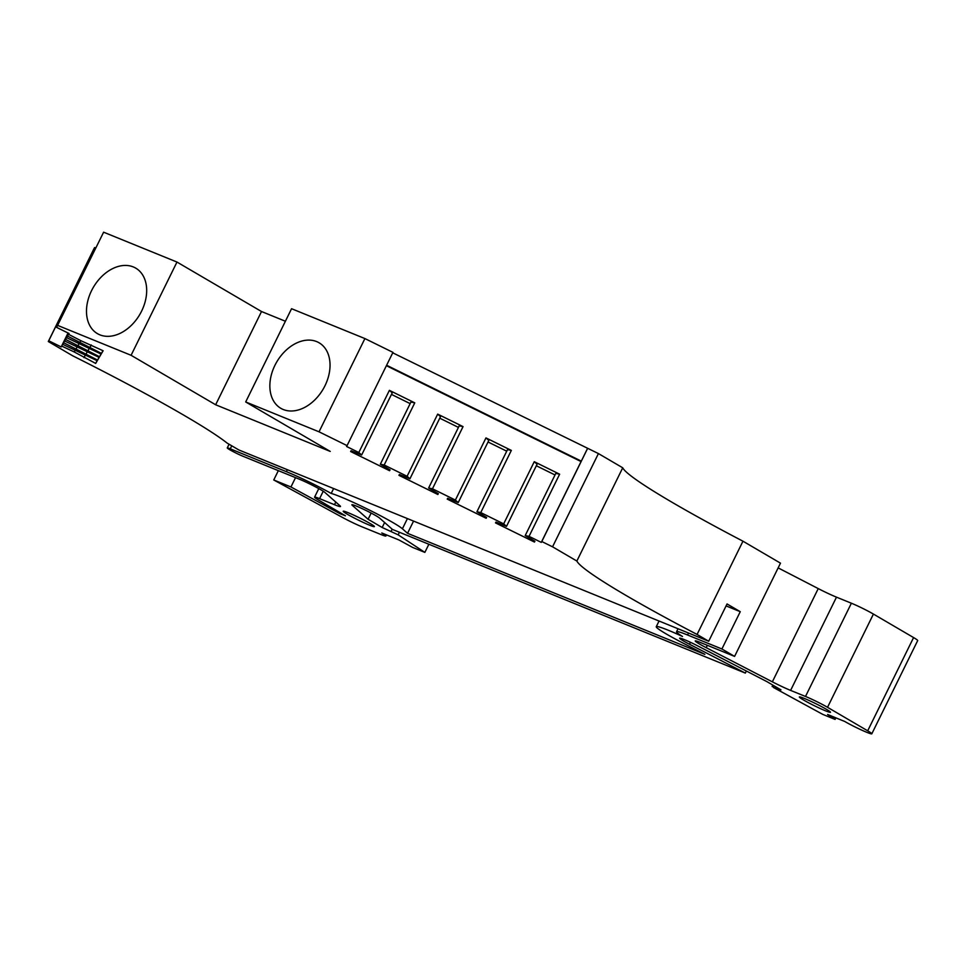 <?xml version="1.0" encoding="UTF-8"?>
<svg xmlns="http://www.w3.org/2000/svg" width="966" height="966" viewBox="0 0 966 966"><rect width="100%" height="100%" fill="white"/><g stroke="black" fill="none" stroke-linecap="round" stroke-linejoin="round"><path stroke-width="1.45" d="M697.078 634.445A208.378 14.901 26.2 0 1 626.149 595.515A208.378 14.901 26.2 0 1 576.859 561.041L622.732 467.798A208.378 14.901 -153.8 0 0 672.034 502.272A208.378 14.901 -153.8 0 0 742.963 541.202L697.078 634.445L708.694 641.243L727.048 603.955L740.258 611.683L721.904 648.983L687.575 635L688.541 633.044M133.296 266.93A37.94 26.903 -59.7 0 0 92.422 288.979A37.94 26.903 -59.7 0 0 97.421 333.632A37.94 26.903 -59.7 0 0 99.872 334.84A37.94 26.903 -59.7 0 0 140.746 312.791A37.94 26.903 -59.7 0 0 135.747 268.137A37.94 26.903 -59.7 0 0 133.296 266.93M316.655 341.59A37.94 26.903 -59.7 0 0 275.793 363.639A37.94 26.903 -59.7 0 0 280.792 408.292A37.94 26.903 -59.7 0 0 283.243 409.499A37.94 26.903 -59.7 0 0 324.105 387.451A37.94 26.903 -59.7 0 0 319.106 342.797A37.94 26.903 -59.7 0 0 316.655 341.59M690.436 642.305L689.482 644.237A15.625 1.123 26.2 0 1 683.348 640.893A15.625 1.123 26.2 0 1 679.641 638.2A15.625 1.123 26.2 0 1 697.838 645.952L766.919 681.634L780.975 689.869L773.368 687.442L822.851 714.429L835.083 719.416L827.584 714.478L844.779 721.481A17.364 1.244 26.2 0 0 861.66 730.091A17.364 1.244 26.2 0 0 871.815 733.81A17.364 1.244 26.2 0 0 867.697 730.815L827.536 707.317A17.364 1.244 -153.8 0 0 805.499 696.462L790.611 690.4A20.841 1.485 26.2 0 1 772.353 681.839L818.238 588.596L778.149 567.887M370.268 523.584A17.364 1.244 26.2 0 1 374.385 526.591A17.364 1.244 26.2 0 1 364.218 522.872A17.364 1.244 26.2 0 1 347.337 514.25A17.364 1.244 26.2 0 1 343.22 511.255A17.364 1.244 26.2 0 1 353.387 514.975A17.364 1.244 26.2 0 1 370.268 523.584M826.377 709.285A17.364 1.244 26.2 0 1 830.494 712.292A17.364 1.244 26.2 0 1 820.339 708.561A17.364 1.244 26.2 0 1 803.458 699.952A17.364 1.244 26.2 0 1 799.341 696.957A17.364 1.244 26.2 0 1 809.496 700.676A17.364 1.244 26.2 0 1 826.377 709.285M333.62 488.542L331.205 493.445A41.671 2.983 26.2 0 1 393.416 522.86A41.671 2.983 26.2 0 1 402.411 528.776L407.543 533.317L413.569 521.085M707.341 645.3L706.182 647.655A17.364 1.244 26.2 0 1 699.372 643.936A17.364 1.244 26.2 0 1 695.242 640.941A17.364 1.244 26.2 0 1 700.253 642.426L734.595 656.397L721.904 648.983M231.755 445.809L230.27 448.816A10.421 0.749 -153.8 0 0 227.264 447.922A10.421 0.749 -153.8 0 0 229.739 449.721A10.421 0.749 -153.8 0 0 242.949 456.242L299.062 479.076A17.364 1.244 26.2 0 1 324.842 492.394L340.056 505.834A20.841 1.485 26.2 0 1 340.503 506.474A20.841 1.485 26.2 0 1 334.49 504.699L335.794 502.066M68.043 332.992L61.196 346.927L61.691 346.082L74.285 351.986L95.682 363.421L97.264 360.741L62.718 344.331L63.647 342.749L97.638 360.101L99.208 357.408L64.674 340.998L65.591 339.416L99.595 356.768L101.164 354.087L66.618 337.677L67.548 336.096L101.539 353.435L103.121 350.755L80.903 340.708L68.574 334.345L69.069 333.499L56.608 327.365L103.616 232.19L56.608 327.365M61.196 346.927L48.735 340.781L48.3 341.529L72.607 355.754A208.378 14.901 26.2 0 1 227.215 443.153L238.831 449.951L708.694 641.243M576.859 561.041L552.552 546.816L541.793 541.528L541.286 542.385L529.042 536.359L525.202 535.575L534.923 541.25L534.452 542.059L495.498 522.884L495.981 522.075L506.51 526.361L503.672 523.862L480.754 512.572L476.914 511.787L486.635 517.474L486.152 518.271L447.21 499.096L447.681 498.287L458.222 502.574L455.384 500.074L432.466 488.784L428.626 487.999L438.335 493.686L437.864 494.495L398.922 475.308L399.393 474.499L409.934 478.798L407.097 476.286L384.178 465.008L380.338 464.211L390.047 469.899L389.576 470.708L350.634 451.533L351.105 450.724L361.634 455.01L358.809 452.511L346.565 446.473L347.072 445.616L319.034 431.814L245.69 401.953L330.239 451.424L215.647 404.766L131.086 355.295L57.743 325.433M99.015 357.311L97.638 360.101M100.959 353.979L99.595 356.768M102.915 350.658L101.539 353.435M103.616 232.19L176.971 262.052L131.086 355.295M215.647 404.766L261.52 311.523L176.971 262.052M285.393 321.243L261.52 311.523M245.69 401.953L291.563 308.709L364.906 338.571L319.034 431.814M347.072 445.616L392.957 352.373L364.906 338.571M389.986 469.862L389.576 470.708M391.459 394.406L410.152 403.619M438.274 493.65L437.864 494.495M439.747 418.193L458.439 427.395M486.574 517.438L486.152 518.271M488.035 441.981L506.727 451.182M534.862 541.214L534.452 542.059M536.335 465.757L555.027 474.97M622.732 467.798L598.425 453.573L552.552 546.816M48.3 341.529L94.185 248.286L94.62 247.537L95.634 248.045M97.059 360.644L95.682 363.421M87.314 351.576L85.962 354.341M89.27 348.243L87.906 351.008M91.227 344.91L89.862 347.688M598.425 453.573L392.727 352.819M734.595 656.397L780.48 563.154L742.963 541.202M818.238 588.596A20.841 1.485 -153.8 0 0 836.484 597.157L790.611 690.4M871.815 733.81L917.7 640.567A17.364 1.244 -153.8 0 0 913.582 637.572L873.421 614.074A17.364 1.244 -153.8 0 0 851.384 603.219L836.484 597.157M380.338 464.211L410.924 402.049L414.764 402.846L389.395 390.349L392.232 392.848L361.634 455.01M428.626 487.999L459.212 425.837L463.052 426.622L437.683 414.124L440.52 416.636L409.934 478.798M476.914 511.787L507.5 449.625L511.34 450.41L485.97 437.912L488.808 440.411L458.222 502.574M525.202 535.575L555.788 473.412L559.628 474.197L534.258 461.7L537.096 464.199L506.51 526.361M587.666 448.284L541.793 541.528M726.082 605.911L740.258 611.683M94.62 247.537L48.735 340.781M85.37 354.896L84.006 357.674M76.894 347.313L76.242 348.654M78.85 343.993L78.198 345.333M80.806 340.66L80.142 342M386.617 365.257L581.303 461.144L587.413 448.707M706.182 647.655L772.353 681.839M689.482 644.237L745.341 673.097L746.356 671.02M745.341 673.097L392.438 529.416L379.59 518.078A15.625 1.123 26.2 0 0 364.605 509.782A15.625 1.123 26.2 0 0 351.89 504.759A15.625 1.123 26.2 0 0 352.216 505.242L368.106 519.273L371.161 513.067M428.868 544.244L424.859 552.395L398.173 534.838L382.174 527.496L368.106 519.273M424.859 552.395L412.615 547.42L398.982 539.982L381.787 532.978A17.364 1.244 26.2 0 1 385.905 535.985A17.364 1.244 26.2 0 1 380.894 534.5L361.658 526.675A17.364 1.244 -153.8 0 1 342.761 517.583L273.752 479.969L278.341 470.647M295.536 477.639L290.947 486.973L340.02 513.719L340.443 512.874M340.02 513.719L345.417 515.784L318.708 500.147A17.364 1.244 -153.8 0 1 314.578 497.152L318.78 488.615M230.27 448.816L286.383 471.662A38.205 2.729 26.2 0 1 331.205 493.445M61.691 346.082L68.115 333.029M68.248 333.089L62.718 344.331M63.647 342.749L68.369 333.149M68.501 333.222L64.674 340.998M65.591 339.416L68.622 333.282M68.755 333.342L66.618 337.677M67.548 336.096L68.876 333.403M69.009 333.463L68.574 334.345M529.042 536.359L559.628 474.197M386.4 365.703L581.049 461.567L541.286 542.385M389.395 390.349L358.809 452.511M384.178 465.008L414.764 402.846M437.683 414.124L407.097 476.286M432.466 488.784L463.052 426.622M485.97 437.912L455.384 500.074M480.754 512.572L511.34 450.41M534.258 461.7L503.672 523.862M407.543 533.317L704.866 654.356L682.527 642.825A41.671 2.983 26.2 0 1 656.264 626.692A41.671 2.983 26.2 0 1 682.515 636.473A38.205 2.729 26.2 0 1 676.55 631.74A38.205 2.729 26.2 0 1 687.575 635M74.95 350.646L74.285 351.986M314.578 497.152A17.364 1.244 -153.8 0 1 319.589 498.637L334.49 504.699M290.947 486.973L273.752 479.969M835.083 719.416L835.856 717.847M384.625 522.509L382.174 527.496M407.423 518.585L402.411 528.776M913.582 637.572L867.697 730.815M827.536 707.317L873.421 614.074M398.173 534.838L399.441 532.266M286.383 471.662L287.337 469.705M851.384 603.219L805.499 696.462M773.343 686.874L773.911 685.727M392.172 529.175L391.145 531.264M319.589 498.637L323.236 491.235M678.023 628.757L676.55 631.74M659.053 621.029L656.264 626.692M772.124 686.548L772.836 685.099M227.264 447.922L229.075 444.239M386.448 534.886L385.905 535.985"/></g></svg>
